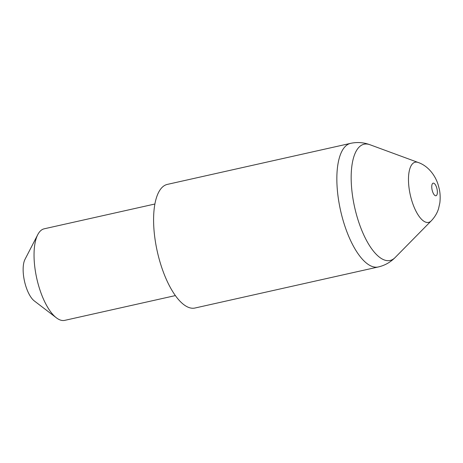 <?xml version="1.0" encoding="UTF-8"?>
<svg xmlns="http://www.w3.org/2000/svg" width="463" height="463" viewBox="0 0 463 463"><rect width="100%" height="100%" fill="white"/><g stroke="black" fill="none" stroke-linecap="round" stroke-linejoin="round"><path stroke-width="0.69" d="M160.441 263.464A63.338 24.464 77.4 0 0 195.01 308.017L378.265 266.972A63.338 24.464 -102.6 0 1 343.696 222.419A63.338 24.464 -102.6 0 1 350.578 143.356L167.322 184.401A63.338 24.464 77.4 0 0 160.441 263.464M56.382 317.821L34.308 300.933A23.457 9.057 -102.6 0 1 25.679 285.706A23.457 9.057 -102.6 0 1 24.996 259.355L37.758 234.666A46.919 18.121 77.4 0 0 39.118 287.367A46.919 18.121 77.4 0 0 56.382 317.821A46.919 18.121 77.4 0 0 64.727 320.367L175.384 295.585M154.879 204.015L44.217 228.803A46.919 18.121 77.4 0 0 37.758 234.666M418.158 162.467C428.061 165.835 435.428 175.396 438.253 185.142L439.092 188.285C440.191 192.654 440.44 197.516 439.85 202.869L438.554 208.663C437.194 213.09 434.757 217.153 431.238 220.863A30.836 11.911 -102.6 0 1 411.804 200.693A30.836 11.911 -102.6 0 1 418.158 162.467L369.885 144.705A59.571 23.005 77.4 0 0 357.604 218.553A59.571 23.005 77.4 0 0 395.153 257.515C390.373 262.33 384.747 265.484 378.265 266.972M432.448 191.213A6.453 2.494 77.4 0 0 436.418 195.525A6.453 2.494 77.4 0 0 436.673 187.694A6.453 2.494 77.4 0 0 432.702 183.383A6.453 2.494 77.4 0 0 432.448 191.213M431.238 220.863L395.153 257.515M350.578 143.356C357.077 141.938 363.513 142.39 369.885 144.705"/></g></svg>
